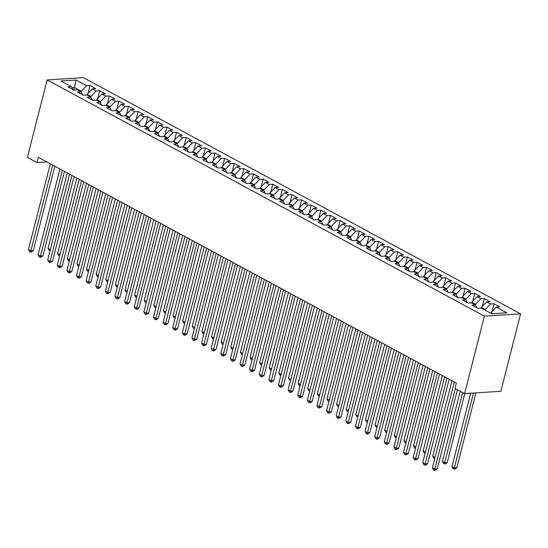 <?xml version="1.0" encoding="UTF-8"?>
<svg xmlns="http://www.w3.org/2000/svg" width="548" height="548" viewBox="0 0 548 548"><rect width="100%" height="100%" fill="white"/><g stroke="black" fill="none" stroke-linecap="round" stroke-linejoin="round"><path stroke-width="0.82" d="M520.6 313.853L83.385 77.645L47.142 79.933L484.357 316.148L520.6 313.853L500.858 391.293L464.615 393.58L484.357 316.148M73.953 90.023L75.98 80.029L60.89 80.981L71.473 86.7L67.993 86.92L73.768 90.036L77.241 89.817L81.09 91.893L77.611 92.112L83.385 95.229L86.858 95.01L90.708 97.092L87.228 97.311L93.002 100.428L96.475 100.209L100.325 102.284L96.845 102.503L102.62 105.62L106.093 105.401L109.943 107.483L106.463 107.703L112.237 110.819L115.71 110.6L119.56 112.676L116.08 112.895L121.855 116.012L125.328 115.792L129.177 117.875L125.698 118.094L131.472 121.211L134.945 120.992L138.795 123.067L135.315 123.286L141.089 126.41L144.562 126.184L148.412 128.266L144.932 128.485L150.707 131.602L154.18 131.383L158.03 133.459L154.55 133.678L160.324 136.801L163.797 136.582L167.647 138.658L164.167 138.877L169.942 141.994L173.421 141.774L177.264 143.85L173.785 144.076L179.559 147.193L183.039 146.974L186.882 149.049L183.402 149.268L189.176 152.385L192.656 152.166L196.499 154.248L193.026 154.468L198.794 157.584L202.274 157.365L206.117 159.441L202.644 159.66L208.411 162.777L211.891 162.557L215.734 164.64L212.261 164.859L218.029 167.976L221.508 167.757L225.351 169.832L221.878 170.051L227.646 173.168L231.126 172.949L234.969 175.031L231.496 175.25L237.263 178.367L240.743 178.148L244.586 180.224L241.113 180.443L246.881 183.559L250.361 183.34L254.204 185.423L250.731 185.642L256.498 188.759L259.978 188.539L263.821 190.615L260.348 190.834L266.116 193.958L269.595 193.732L273.438 195.814L269.965 196.033L275.733 199.15L279.213 198.931L283.056 201.006L279.583 201.226L285.35 204.349L288.83 204.13L292.68 206.206L289.2 206.425L294.968 209.542L298.448 209.322L302.297 211.405L298.818 211.624L304.585 214.741L308.065 214.521L311.915 216.597L308.435 216.816L314.203 219.933L317.682 219.714L321.532 221.796L318.052 222.015L323.82 225.132L327.3 224.913L331.15 226.988L327.67 227.208L333.437 230.324L336.917 230.105L340.767 232.188L337.287 232.407L343.055 235.524L346.535 235.304L350.384 237.38L346.905 237.599L352.672 240.716L356.152 240.497L360.002 242.579L356.522 242.798L362.29 245.915L365.769 245.696L369.619 247.771L366.139 247.991L371.914 251.107L375.387 250.888L379.237 252.971L375.757 253.19L381.531 256.306L385.004 256.087L388.854 258.163L385.374 258.382L391.149 261.506L394.622 261.28L398.471 263.362L394.992 263.581L400.766 266.698L404.239 266.479L408.089 268.554L404.609 268.78L410.384 271.897L413.856 271.678L417.706 273.753L414.226 273.973L420.001 277.089L423.474 276.87L427.324 278.953L423.844 279.172L429.618 282.289L433.091 282.069L436.941 284.145L433.461 284.364L439.236 287.481L442.709 287.262L446.558 289.344L443.079 289.563L448.853 292.68L452.326 292.461L456.176 294.536L452.696 294.756L458.471 297.872L461.943 297.653L465.793 299.735L462.313 299.955L468.088 303.071L471.561 302.852L475.411 304.928L471.931 305.147L477.705 308.264L481.185 308.045L491.762 313.764L506.845 312.812L496.269 307.092L499.742 306.873L493.974 303.756L490.494 303.976L486.651 301.9L490.124 301.681L484.357 298.557L480.877 298.783L477.034 296.701L480.507 296.482L474.739 293.365L471.259 293.584L467.417 291.509L470.89 291.283L465.122 288.166L461.642 288.385L457.799 286.309L461.272 286.09L455.504 282.974L452.025 283.193L448.182 281.11L451.655 280.891L445.887 277.774L442.407 277.994L438.564 275.918L442.037 275.699L436.27 272.582L432.79 272.801L428.947 270.719L432.42 270.5L426.652 267.383L423.172 267.602L419.33 265.527L422.803 265.307L417.035 262.191L413.555 262.41L409.712 260.327L413.185 260.108L407.417 256.991L403.938 257.211L400.088 255.135L403.568 254.916L397.8 251.799L394.32 252.018L390.471 249.936L393.95 249.717L388.183 246.6L384.703 246.819L380.853 244.744L384.333 244.524L378.565 241.408L375.085 241.627L371.236 239.544L374.716 239.325L368.948 236.209L365.468 236.428L361.618 234.352L365.098 234.133L359.33 231.009L355.851 231.235L352.001 229.153L355.481 228.934L349.713 225.817L346.233 226.036L342.384 223.961L345.863 223.735L340.096 220.618L336.616 220.837L332.766 218.762L336.246 218.542L330.471 215.426L326.998 215.645L323.149 213.562L326.629 213.343L320.854 210.226L317.381 210.446L313.531 208.37L317.011 208.151L311.237 205.034L307.764 205.253L303.914 203.171L307.394 202.952L301.619 199.835L298.146 200.054L294.297 197.979L297.776 197.76L292.002 194.643L288.529 194.862L284.679 192.78L288.159 192.56L282.384 189.444L278.911 189.663L275.062 187.587L278.542 187.368L272.767 184.251L269.294 184.471L265.444 182.388L268.924 182.169L263.15 179.052L259.677 179.271L255.827 177.196L259.307 176.977L253.532 173.86L250.059 174.079L246.21 171.997L249.689 171.777L243.915 168.661L240.442 168.88L236.592 166.804L240.072 166.585L234.297 163.462L230.824 163.688L226.975 161.605L230.455 161.386L224.68 158.269L221.2 158.488L217.357 156.413L220.837 156.187L215.063 153.07L211.583 153.289L207.74 151.214L211.213 150.995L205.445 147.878L201.965 148.097L198.123 146.015L201.596 145.795L195.828 142.679L192.348 142.898L188.505 140.822L191.978 140.603L186.21 137.486L182.731 137.706L178.888 135.623L182.361 135.404L176.593 132.287L173.113 132.506L169.27 130.431L172.743 130.212L166.976 127.095L163.496 127.314L159.653 125.232L163.126 125.013L157.358 121.896L153.878 122.115L150.036 120.039L153.508 119.82L147.741 116.703L144.261 116.923L140.418 114.84L143.891 114.621L138.123 111.504L134.644 111.724L130.801 109.648L134.274 109.429L128.506 106.312L125.026 106.531L121.183 104.449L124.656 104.23L118.889 101.113L115.409 101.332L111.566 99.257L115.039 99.037L109.271 95.914L105.791 96.14L101.942 94.057L105.422 93.838L99.654 90.721L96.174 90.941L92.324 88.865L95.804 88.639L90.036 85.522L88.043 93.345M75.98 80.029L86.557 85.741L90.036 85.522M464.615 393.58L454.998 388.388L456.34 383.134L38.353 157.317L37.017 162.571L46.916 161.941M86.899 95.03L87.07 94.359L90.92 96.441L90.735 97.147M92.324 88.865L87.07 94.359M96.174 90.941L90.92 96.441M71.473 86.7L72.973 89.605M96.517 100.229L96.688 99.558L100.537 101.633L100.353 102.346M101.942 94.057L96.688 99.558M105.791 96.14L100.537 101.633M81.09 91.893L82.59 94.804M106.134 105.422L106.305 104.75L110.155 106.833L109.97 107.538M111.566 99.257L106.305 104.75M115.409 101.332L110.155 106.833M90.708 97.092L92.208 99.996M115.751 110.621L115.923 109.949L119.772 112.025L119.587 112.737M121.183 104.449L115.923 109.949M125.026 106.531L119.772 112.025M100.325 102.284L101.825 105.195M125.369 115.82L125.54 115.142L129.39 117.224L129.205 117.93M130.801 109.648L125.54 115.142M134.644 111.724L129.39 117.224M109.943 107.483L111.443 110.388M134.986 121.012L135.157 120.341L139.007 122.416L138.822 123.129M140.418 114.84L135.157 120.341M144.261 116.923L139.007 122.416M119.56 112.676L121.06 115.587M144.603 126.211L144.775 125.533L148.624 127.616L148.44 128.321M150.036 120.039L144.775 125.533M153.878 122.115L148.624 127.616M129.177 117.875L130.677 120.779M154.221 131.404L154.392 130.732L158.242 132.808L158.057 133.52M159.653 125.232L154.392 130.732M163.496 127.314L158.242 132.808M138.795 123.067L140.295 125.978M163.838 136.603L164.01 135.925L167.859 138.007L167.681 138.719M169.27 130.431L164.01 135.925M173.113 132.506L167.859 138.007M148.412 128.266L149.912 131.178M173.456 141.795L173.627 141.124L177.477 143.199L177.299 143.912M178.888 135.623L173.627 141.124M182.731 137.706L177.477 143.199M158.03 133.459L159.53 136.37M183.073 146.994L183.244 146.323L187.094 148.398L186.916 149.111M188.505 140.822L183.244 146.323M192.348 142.898L187.094 148.398M167.647 138.658L169.147 141.569M192.691 152.186L192.862 151.515L196.711 153.591L196.533 154.303M198.123 146.015L192.862 151.515M201.965 148.097L196.711 153.591M177.264 143.85L178.764 146.761M202.308 157.386L202.479 156.714L206.329 158.79L206.151 159.502M207.74 151.214L202.479 156.714M211.583 153.289L206.329 158.79M186.882 149.049L188.382 151.96M211.925 162.578L212.097 161.907L215.946 163.989L215.768 164.695M217.357 156.413L212.097 161.907M221.2 158.488L215.946 163.989M196.499 154.248L197.999 157.153M221.543 167.777L221.721 167.106L225.564 169.181L225.386 169.894M226.975 161.605L221.721 167.106M230.824 163.688L225.564 169.181M206.117 159.441L207.617 162.352M231.167 172.969L231.338 172.298L235.181 174.38L235.003 175.086M236.592 166.804L231.338 172.298M240.442 168.88L235.181 174.38M215.734 164.64L217.234 167.544M240.784 178.169L240.956 177.497L244.798 179.573L244.62 180.285M246.21 171.997L240.956 177.497M250.059 174.079L244.798 179.573M225.351 169.832L226.851 172.743M250.402 183.368L250.573 182.69L254.416 184.772L254.238 185.477M255.827 177.196L250.573 182.69M259.677 179.271L254.416 184.772M234.969 175.031L236.469 177.936M260.019 188.56L260.19 187.889L264.033 189.964L263.855 190.677M265.444 182.388L260.19 187.889M269.294 184.471L264.033 189.964M244.586 180.224L246.086 183.135M269.637 193.759L269.808 193.081L273.651 195.163L273.473 195.869M275.062 187.587L269.808 193.081M278.911 189.663L273.651 195.163M254.204 185.423L255.704 188.327M279.254 198.951L279.425 198.28L283.268 200.356L283.09 201.068M284.679 192.78L279.425 198.28M288.529 194.862L283.268 200.356M263.821 190.615L265.321 193.526M288.871 204.151L289.043 203.472L292.885 205.555L292.707 206.267M294.297 197.979L289.043 203.472M298.146 200.054L292.885 205.555M273.438 195.814L274.938 198.725M298.489 209.343L298.66 208.672L302.503 210.747L302.325 211.46M303.914 203.171L298.66 208.672M307.764 205.253L302.503 210.747M283.056 201.006L284.563 203.918M308.106 214.542L308.277 213.871L312.12 215.946L311.942 216.659M313.531 208.37L308.277 213.871M317.381 210.446L312.12 215.946M292.68 206.206L294.18 209.117M317.724 219.734L317.895 219.063L321.738 221.139L321.56 221.851M323.149 213.562L317.895 219.063M326.998 215.645L321.738 221.139M302.297 211.405L303.798 214.309M327.341 224.933L327.512 224.262L331.355 226.338L331.177 227.05M332.766 218.762L327.512 224.262M336.616 220.837L331.355 226.338M311.915 216.597L313.415 219.508M336.958 230.126L337.13 229.454L340.979 231.537L340.794 232.242M342.384 223.961L337.13 229.454M346.233 226.036L340.979 231.537M321.532 221.796L323.032 224.701M346.576 235.325L346.747 234.654L350.597 236.729L350.412 237.442M352.001 229.153L346.747 234.654M355.851 231.235L350.597 236.729M331.15 226.988L332.65 229.9M356.193 240.517L356.364 239.846L360.214 241.928L360.029 242.634M361.618 234.352L356.364 239.846M365.468 236.428L360.214 241.928M340.767 232.188L342.267 235.092M365.811 245.716L365.982 245.045L369.832 247.121L369.647 247.833M371.236 239.544L365.982 245.045M375.085 241.627L369.832 247.121M350.384 237.38L351.885 240.291M375.428 250.916L375.599 250.237L379.449 252.32L379.264 253.025M380.853 244.744L375.599 250.237M384.703 246.819L379.449 252.32M360.002 242.579L361.502 245.483M385.045 256.108L385.217 255.436L389.066 257.512L388.881 258.224M390.471 249.936L385.217 255.436M394.32 252.018L389.066 257.512M369.619 247.771L371.119 250.683M394.663 261.307L394.834 260.629L398.684 262.711L398.499 263.417M400.088 255.135L394.834 260.629M403.938 257.211L398.684 262.711M379.237 252.971L380.737 255.875M404.28 266.499L404.451 265.828L408.301 267.904L408.116 268.616M409.712 260.327L404.451 265.828M413.555 262.41L408.301 267.904M388.854 258.163L390.354 261.074M413.898 271.698L414.069 271.02L417.919 273.103L417.734 273.815M419.33 265.527L414.069 271.02M423.172 267.602L417.919 273.103M398.471 263.362L399.971 266.273M423.515 276.891L423.686 276.219L427.536 278.295L427.351 279.007M428.947 270.719L423.686 276.219M432.79 272.801L427.536 278.295M408.089 268.554L409.589 271.466M433.132 282.09L433.304 281.419L437.153 283.494L436.968 284.207M438.564 275.918L433.304 281.419M442.407 277.994L437.153 283.494M417.706 273.753L419.206 276.665M442.75 287.282L442.921 286.611L446.771 288.686L446.586 289.399M448.182 281.11L442.921 286.611M452.025 283.193L446.771 288.686M427.324 278.953L428.824 281.857M452.367 292.481L452.538 291.81L456.388 293.886L456.203 294.598M457.799 286.309L452.538 291.81M461.642 288.385L456.388 293.886M436.941 284.145L438.441 287.056M461.985 297.674L462.156 297.002L466.005 299.085L465.821 299.79M467.417 291.509L462.156 297.002M471.259 293.584L466.005 299.085M446.558 289.344L448.059 292.248M471.602 302.873L471.773 302.201L475.623 304.277L475.445 304.989M477.034 296.701L471.773 302.201M480.877 298.783L475.623 304.277M456.176 294.536L457.676 297.448M481.219 308.065L481.391 307.394L485.24 309.476L485.069 310.147M486.651 301.9L481.391 307.394M490.494 303.976L485.24 309.476M465.793 299.735L467.293 302.64M490.837 313.264L491.008 312.593L493.029 313.682M496.269 307.092L491.008 312.593M475.411 304.928L476.911 307.839M47.142 79.933L27.4 157.372L37.017 162.571M81.118 91.954L81.303 91.242L74.569 87.605L72.021 87.762M86.557 85.741L81.303 91.242M493.974 303.756L491.981 311.579M484.357 298.557L482.363 306.38M474.739 293.365L472.746 301.188M465.122 288.166L463.129 295.989M455.504 282.974L453.511 290.789M445.887 277.774L443.894 285.597M436.27 272.582L434.276 280.398M426.652 267.383L424.659 275.206M417.035 262.191L415.042 270.006M407.417 256.991L405.424 264.814M397.8 251.799L395.807 259.615M388.183 246.6L386.189 254.423M378.565 241.408L376.572 249.224M368.948 236.209L366.955 244.031M359.33 231.009L357.337 238.832M349.713 225.817L347.72 233.64M340.096 220.618L338.102 228.441M330.471 215.426L328.478 223.242M320.854 210.226L318.861 218.049M311.237 205.034L309.243 212.85M301.619 199.835L299.626 207.658M292.002 194.643L290.008 202.459M282.384 189.444L280.391 197.266M272.767 184.251L270.774 192.067M263.15 179.052L261.156 186.875M253.532 173.86L251.539 181.676M243.915 168.661L241.921 176.483M234.297 163.462L232.304 171.284M224.68 158.269L222.687 166.092M215.063 153.07L213.069 160.893M205.445 147.878L203.452 155.694M195.828 142.679L193.834 150.501M186.21 137.486L184.217 145.302M176.593 132.287L174.6 140.11M166.976 127.095L164.982 134.911M157.358 121.896L155.365 129.718M147.741 116.703L145.747 124.519M138.123 111.504L136.13 119.327M128.506 106.312L126.513 114.128M118.889 101.113L116.895 108.936M109.271 95.914L107.278 103.736M99.654 90.721L97.66 98.544M455.32 388.559L434.797 469.081L432.393 467.787L454.258 382.011M457.443 389.703L437.249 468.93L434.797 469.081L434.379 470.355L433.413 469.835L432.393 467.787M437.249 468.93L435.359 470.294L434.379 470.355M470.684 393.197L451.984 466.547L454.388 467.848L456.84 467.691L475.911 392.868M456.84 467.691L454.95 469.054L453.97 469.115L473.458 393.026M453.97 469.115L453.004 468.595L451.984 466.547M447.045 378.113L425.18 463.889L422.775 462.587L444.64 376.819M449.161 379.257L427.632 463.731L425.18 463.889L424.762 465.156L423.796 464.635L422.775 462.587M427.632 463.731L425.741 465.094L424.762 465.156M437.427 372.921L415.562 458.69L413.158 457.395L435.023 371.619M439.544 374.065L418.014 458.539L415.562 458.69L415.137 459.964L414.178 459.443L413.158 457.395M418.014 458.539L416.117 459.902L415.137 459.964M460.245 391.217L442.366 461.354L444.771 462.649L447.223 462.498L464.786 393.574M447.223 462.498L445.332 463.861L444.353 463.923L462.649 392.519M444.353 463.923L443.387 463.403L442.366 461.354M451.963 380.778L432.749 456.155L435.044 457.395M434.708 458.71L433.769 458.203L432.749 456.155M427.81 367.722L405.945 453.497L403.54 452.196L425.406 366.427M429.927 368.866L408.397 453.34L405.945 453.497L405.52 454.765L404.561 454.244L403.54 452.196M408.397 453.34L406.5 454.703L405.52 454.765M418.193 362.529L396.327 448.298L393.923 447.004L415.788 361.228M420.309 363.673L398.773 448.148L396.327 448.298L395.903 449.572L394.944 449.052L393.923 447.004M398.773 448.148L396.882 449.511L395.903 449.572M442.346 375.579L423.131 450.956L425.426 452.196M425.09 453.511L424.152 453.011L423.131 450.956M432.728 370.38L413.514 445.764L415.809 447.004M415.473 448.319L414.535 447.812L413.514 445.764M408.575 357.33L386.71 443.106L384.306 441.804L406.171 356.036M410.692 358.474L389.155 442.948L386.71 443.106L386.285 444.373L385.326 443.853L384.306 441.804M389.155 442.948L387.265 444.312L386.285 444.373M423.111 365.187L403.897 440.565L406.191 441.804M405.856 443.12L404.917 442.62L403.897 440.565M398.958 352.138L377.093 437.907L374.688 436.612L396.553 350.836M401.074 353.282L379.538 437.756L377.093 437.907L376.668 439.181L375.709 438.66L374.688 436.612M379.538 437.756L377.647 439.119L376.668 439.181M413.493 359.988L394.279 435.372L396.574 436.612M396.238 437.927L395.3 437.42L394.279 435.372M389.34 346.939L367.475 432.715L365.071 431.413L386.936 345.644M391.457 348.083L369.921 432.557L367.475 432.715L367.05 433.982L366.091 433.461L365.071 431.413M369.921 432.557L368.03 433.92L367.05 433.982M403.876 354.796L384.662 430.173L386.957 431.413M386.621 432.728L385.682 432.228L384.662 430.173M379.723 341.747L357.858 427.515L355.453 426.214L377.319 340.445M381.84 342.89L360.303 427.365L357.858 427.515L357.433 428.789L356.474 428.269L355.453 426.214M360.303 427.365L358.413 428.728L357.433 428.789M394.259 349.597L375.044 424.981L377.339 426.221M377.003 427.536L376.065 427.029L375.044 424.981M370.106 336.547L348.24 422.323L345.836 421.022L367.694 335.246M372.222 337.691L350.686 422.166L348.24 422.323L347.816 423.59L346.857 423.07L345.836 421.022M350.686 422.166L348.795 423.529L347.816 423.59M384.641 344.404L365.427 419.782L367.722 421.022M367.386 422.337L366.448 421.83L365.427 419.782M360.481 331.355L338.623 417.124L336.219 415.822L358.077 330.054M362.605 332.499L341.068 416.966L338.623 417.124L338.198 418.391L337.239 417.877L336.219 415.822M341.068 416.966L339.178 418.33L338.198 418.391M375.024 339.205L355.81 414.589L358.104 415.829M357.769 417.144L356.83 416.638L355.81 414.589M350.864 326.156L329.006 411.932L326.601 410.63L348.459 324.854M352.987 327.3L331.451 411.774L329.006 411.932L328.581 413.199L327.622 412.678L326.601 410.63M331.451 411.774L329.56 413.137L328.581 413.199M365.406 334.013L346.192 409.39L348.48 410.63M348.144 411.945L347.213 411.438L346.192 409.39M341.246 320.957L319.388 406.732L316.984 405.431L338.842 319.662M343.37 322.108L321.834 406.575L319.388 406.732L318.963 408L318.004 407.486L316.984 405.431M321.834 406.575L319.943 407.938L318.963 408M355.789 328.814L336.575 404.198L338.863 405.431M338.527 406.753L337.595 406.246L336.575 404.198M331.629 315.764L309.771 401.533L307.366 400.239L329.225 314.463M333.753 316.908L312.216 401.383L309.771 401.533L309.346 402.807L308.387 402.287L307.366 400.239M312.216 401.383L310.326 402.746L309.346 402.807M346.172 323.621L326.957 398.999L329.245 400.239M328.91 401.554L327.978 401.047L326.957 398.999M322.012 310.565L300.153 396.341L297.749 395.04L319.607 309.271M324.135 311.709L302.599 396.183L300.153 396.341L299.729 397.608L298.77 397.088L297.749 395.04M302.599 396.183L300.708 397.547L299.729 397.608M336.554 318.422L317.34 393.807L319.628 395.04M319.292 396.362L318.361 395.855L317.34 393.807M312.394 305.373L290.536 391.142L288.132 389.847L309.99 304.072M314.511 306.517L292.981 390.991L290.536 391.142L290.111 392.416L289.152 391.895L288.132 389.847M292.981 390.991L291.091 392.354L290.111 392.416M326.937 313.223L307.723 388.607L310.01 389.847M309.675 391.162L308.743 390.656L307.723 388.607M302.777 300.174L280.919 385.95L278.514 384.648L300.373 298.879M304.894 301.318L283.364 385.792L280.919 385.95L280.494 387.217L279.535 386.696L278.514 384.648M283.364 385.792L281.473 387.155L280.494 387.217M317.319 308.031L298.105 383.408L300.393 384.648M300.057 385.963L299.126 385.463L298.105 383.408M293.159 294.982L271.301 380.75L268.897 379.456L290.755 293.68M295.276 296.126L273.747 380.6L271.301 380.75L270.876 382.025L269.917 381.504L268.897 379.456M273.747 380.6L271.856 381.963L270.876 382.025M307.702 302.832L288.488 378.216L290.776 379.456M290.44 380.771L289.508 380.264L288.488 378.216M283.542 289.782L261.684 375.558L259.279 374.257L281.138 288.488M285.659 290.926L264.129 375.401L261.684 375.558L261.259 376.825L260.3 376.305L259.279 374.257M264.129 375.401L262.239 376.764L261.259 376.825M298.085 297.639L278.87 373.017L281.158 374.257M280.823 375.572L279.891 375.072L278.87 373.017M273.925 284.59L252.059 370.359L249.655 369.064L271.52 283.289M276.041 285.734L254.512 370.208L252.059 370.359L251.642 371.633L250.683 371.112L249.655 369.064M254.512 370.208L252.621 371.571L251.642 371.633M288.467 292.44L269.253 367.824L271.541 369.064M271.205 370.38L270.274 369.873L269.253 367.824M264.307 279.391L242.442 365.167L240.038 363.865L261.903 278.096M266.424 280.535L244.894 365.009L242.442 365.167L242.024 366.434L241.065 365.913L240.038 363.865M244.894 365.009L243.004 366.372L242.024 366.434M278.85 287.248L259.636 362.625L261.923 363.865M261.588 365.18L260.656 364.68L259.636 362.625M254.69 274.199L232.825 359.968L230.42 358.666L252.286 272.897M256.807 275.343L235.277 359.817L232.825 359.968L232.407 361.242L231.441 360.721L230.42 358.666M235.277 359.817L233.386 361.18L232.407 361.242M269.232 282.049L250.018 357.433L252.306 358.673M251.97 359.988L251.039 359.481L250.018 357.433M245.072 269L223.207 354.775L220.803 353.474L242.668 267.698M247.189 270.143L225.66 354.618L223.207 354.775L222.789 356.042L221.824 355.522L220.803 353.474M225.66 354.618L223.769 355.981L222.789 356.042M259.608 276.856L240.394 352.234L242.689 353.474M242.353 354.789L241.421 354.282L240.394 352.234M235.455 263.807L213.59 349.576L211.186 348.275L233.051 262.506M237.572 264.951L216.042 349.419L213.59 349.576L213.172 350.843L212.206 350.33L211.186 348.275M216.042 349.419L214.152 350.782L213.172 350.843M249.991 271.657L230.776 347.042L233.071 348.281M232.736 349.597L231.804 349.09L230.776 347.042M225.838 258.608L203.972 344.384L201.568 343.082L223.433 257.307M227.954 259.752L206.425 344.226L203.972 344.384L203.555 345.651L202.589 345.13L201.568 343.082M206.425 344.226L204.534 345.589L203.555 345.651M240.373 266.465L221.159 341.842L223.454 343.082M223.118 344.397L222.18 343.891L221.159 341.842M216.22 253.409L194.355 339.185L191.951 337.883L213.816 252.114M218.337 254.553L196.807 339.027L194.355 339.185L193.937 340.452L192.971 339.938L191.951 337.883M196.807 339.027L194.917 340.39L193.937 340.452M230.756 261.266L211.542 336.65L213.836 337.883M213.501 339.205L212.562 338.698L211.542 336.65M206.603 248.217L184.738 333.985L182.333 332.691L204.199 246.915M208.72 249.361L187.19 333.835L184.738 333.985L184.32 335.26L183.354 334.739L182.333 332.691M187.19 333.835L185.299 335.198L184.32 335.26M221.139 256.074L201.924 331.451L204.219 332.691M203.883 334.006L202.945 333.499L201.924 331.451M196.985 243.017L175.12 328.793L172.716 327.492L194.581 241.723M199.102 244.161L177.573 328.636L175.12 328.793L174.702 330.06L173.737 329.54L172.716 327.492M177.573 328.636L175.682 329.999L174.702 330.06M211.521 250.874L192.307 326.259L194.602 327.492M194.266 328.814L193.328 328.307L192.307 326.259M187.368 237.825L165.503 323.594L163.099 322.299L184.964 236.524M189.485 238.969L167.955 323.443L165.503 323.594L165.085 324.868L164.119 324.348L163.099 322.299M167.955 323.443L166.065 324.806L165.085 324.868M201.904 245.675L182.69 321.06L184.984 322.299M184.649 323.615L183.71 323.108L182.69 321.06M177.751 232.626L155.885 318.402L153.481 317.1L175.346 231.331M179.867 233.77L158.338 318.244L155.885 318.402L155.468 319.669L154.502 319.148L153.481 317.1M158.338 318.244L156.447 319.607L155.468 319.669M192.286 240.483L173.072 315.86L175.367 317.1M175.031 318.415L174.093 317.915L173.072 315.86M168.133 227.434L146.268 313.203L143.864 311.908L165.729 226.132M170.25 228.578L148.72 313.052L146.268 313.203L145.85 314.477L144.884 313.956L143.864 311.908M148.72 313.052L146.83 314.415L145.85 314.477M182.669 235.284L163.455 310.668L165.749 311.908M165.414 313.223L164.475 312.716L163.455 310.668M158.516 222.235L136.651 308.01L134.246 306.709L156.112 220.94M160.633 223.379L139.103 307.853L136.651 308.01L136.233 309.278L135.267 308.757L134.246 306.709M139.103 307.853L137.212 309.216L136.233 309.278M173.052 230.091L153.837 305.469L156.132 306.709M155.796 308.024L154.858 307.524L153.837 305.469M148.898 217.042L127.033 302.811L124.629 301.516L146.494 215.741M151.015 218.186L129.486 302.66L127.033 302.811L126.615 304.085L125.65 303.565L124.629 301.516M129.486 302.66L127.595 304.024L126.615 304.085M163.434 224.892L144.22 300.277L146.515 301.516M146.179 302.832L145.241 302.325L144.22 300.277M139.281 211.843L117.416 297.619L115.012 296.317L136.877 210.548M141.398 212.987L119.868 297.461L117.416 297.619L116.998 298.886L116.032 298.365L115.012 296.317M119.868 297.461L117.978 298.824L116.998 298.886M153.817 219.7L134.603 295.077L136.897 296.317M136.562 297.633L135.623 297.132L134.603 295.077M129.664 206.651L107.798 292.42L105.394 291.118L127.259 205.349M131.78 207.795L110.251 292.269L107.798 292.42L107.374 293.694L106.415 293.173L105.394 291.118M110.251 292.269L108.353 293.632L107.374 293.694M144.199 214.501L124.985 289.885L127.28 291.125M126.944 292.44L126.006 291.933L124.985 289.885M120.046 201.452L98.181 287.227L95.777 285.926L117.642 200.15M122.163 202.596L100.627 287.07L98.181 287.227L97.756 288.495L96.797 287.974L95.777 285.926M100.627 287.07L98.736 288.433L97.756 288.495M134.582 209.309L115.368 284.686L117.662 285.926M117.327 287.241L116.388 286.734L115.368 284.686M110.429 196.259L88.564 282.028L86.159 280.727L108.025 194.958M112.546 197.403L91.009 281.871L88.564 282.028L88.139 283.295L87.18 282.782L86.159 280.727M91.009 281.871L89.118 283.234L88.139 283.295M124.965 204.109L105.75 279.494L108.045 280.734M107.709 282.049L106.771 281.542L105.75 279.494M100.811 191.06L78.946 276.836L76.542 275.534L98.407 189.759M102.928 192.204L81.392 276.678L78.946 276.836L78.522 278.103L77.563 277.583L76.542 275.534M81.392 276.678L79.501 278.041L78.522 278.103M115.347 198.917L96.133 274.295L98.428 275.534M98.092 276.85L97.154 276.343L96.133 274.295M91.194 185.861L69.329 271.637L66.925 270.335L88.79 184.566M93.311 187.005L71.774 271.479L69.329 271.637L68.904 272.904L67.945 272.39L66.925 270.335M71.774 271.479L69.884 272.842L68.904 272.904M105.73 193.718L86.516 269.102L88.81 270.335M88.475 271.657L87.536 271.15L86.516 269.102M81.577 180.669L59.711 266.438L57.307 265.143L79.172 179.367M83.693 181.813L62.157 266.287L59.711 266.438L59.287 267.712L58.328 267.191L57.307 265.143M62.157 266.287L60.266 267.65L59.287 267.712M96.112 188.526L76.898 263.903L79.193 265.143M78.857 266.458L77.919 265.951L76.898 263.903M71.959 175.47L50.094 261.245L47.69 259.944L69.555 174.175M74.076 176.614L52.54 261.088L50.094 261.245L49.669 262.513L48.71 261.992L47.69 259.944M52.54 261.088L50.649 262.451L49.669 262.513M86.495 183.327L67.281 258.711L69.575 259.944M69.24 261.266L68.301 260.759L67.281 258.711M62.335 170.277L40.477 256.046L38.072 254.751L59.931 168.976M64.459 171.421L42.922 255.895L40.477 256.046L40.052 257.32L39.093 256.8L38.072 254.751M42.922 255.895L41.032 257.259L40.052 257.32M76.878 178.127L57.663 253.512L59.958 254.751M59.622 256.067L58.684 255.56L57.663 253.512M52.718 165.078L30.859 250.854L28.455 249.552L50.313 163.784M54.841 166.222L33.305 250.696L30.859 250.854L30.435 252.121L29.476 251.601L28.455 249.552M33.305 250.696L31.414 252.059L30.435 252.121M67.26 172.935L48.046 248.313L50.334 249.552M49.998 250.868L49.067 250.368L48.046 248.313"/></g></svg>
